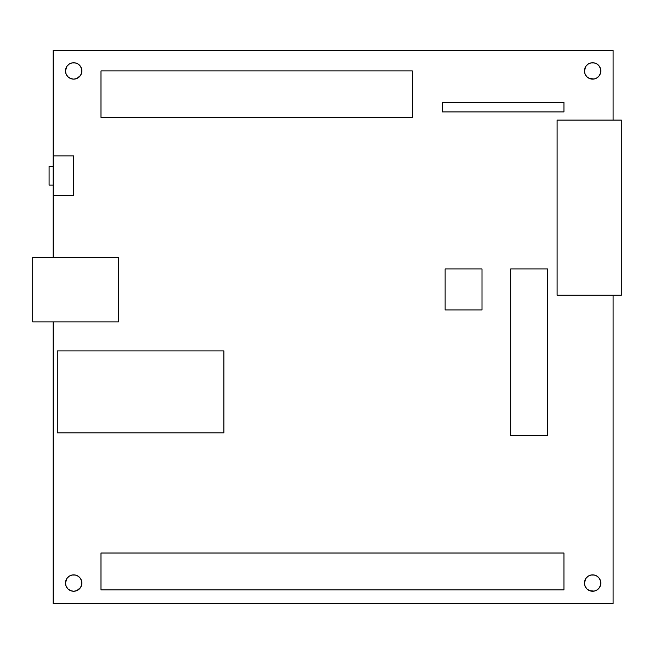 <?xml version="1.0" encoding="UTF-8"?>
<svg xmlns="http://www.w3.org/2000/svg" width="654" height="654" viewBox="0 0 654 654"><rect width="100%" height="100%" fill="white"/><g stroke="black" fill="none" stroke-linecap="round" stroke-linejoin="round"><path stroke-width="0.98" d="M53.187 166.337L49.091 166.337L49.091 185.115L53.187 185.115L49.091 185.115L49.091 166.337L53.187 166.337M81.709 581.463L81.864 583.066A8.191 8.191 0 0 1 73.673 591.257A8.191 8.191 0 0 1 65.474 583.066L66.855 578.512L69.12 576.248L72.071 575.021L75.267 575.021L78.218 576.248L80.483 578.512L81.709 581.463L81.709 584.66L80.483 587.611L76.804 590.636L73.673 591.257L70.534 590.636L67.877 588.853L66.103 586.197L65.474 583.066L66.103 579.926M600.658 581.463L600.813 583.066A8.191 8.191 0 0 1 592.622 591.257A8.191 8.191 0 0 1 584.431 583.066L585.804 578.512L588.069 576.248L591.02 575.021L594.216 575.021L597.176 576.248L599.432 578.512L600.658 581.463L600.658 584.66L599.432 587.611L597.176 589.875L594.216 591.102L589.483 590.636L586.826 588.853L585.052 586.197L584.431 583.066L585.052 579.926M600.658 69.34L600.813 70.934A8.191 8.191 0 0 1 592.622 79.134A8.191 8.191 0 0 1 584.431 70.934L585.804 66.389L588.069 64.125L591.02 62.898L594.216 62.898L597.176 64.125L599.432 66.389L600.658 69.34L600.658 72.537L599.432 75.488L597.176 77.752L594.216 78.979L589.483 78.513L586.826 76.731L585.052 74.074L584.431 70.934L585.052 67.803M81.709 69.34L81.864 70.934A8.191 8.191 0 0 1 73.673 79.134A8.191 8.191 0 0 1 65.474 70.934L66.855 66.389L69.12 64.125L72.071 62.898L75.267 62.898L78.218 64.125L80.483 66.389L81.709 69.34L81.709 72.537L80.483 75.488L76.804 78.513L73.673 79.134L70.534 78.513L67.877 76.731L66.103 74.074L65.474 70.934L66.103 67.803M53.187 195.53L53.187 257.349L53.187 195.53L73.673 195.53L73.673 155.93L53.187 155.93L53.187 195.53L73.673 195.53L73.673 155.93L53.187 155.93L53.187 195.53M53.187 321.866L53.187 603.544L613.109 603.544L613.109 295.248L613.109 603.544L53.187 603.544L53.187 321.866M613.109 120.083L613.109 50.456L53.187 50.456L53.187 155.93L53.187 50.456L613.109 50.456L613.109 120.083M585.804 578.512L586.826 577.269M598.418 577.269L599.432 578.512M584.586 584.66L584.431 583.066A8.191 8.191 0 0 1 592.622 574.866A8.191 8.191 0 0 1 600.813 583.066L600.192 586.197M586.826 588.853L585.804 587.611M79.461 65.147L80.483 66.389M65.637 72.537L65.474 70.934A8.191 8.191 0 0 1 73.673 62.743A8.191 8.191 0 0 1 81.864 70.934L81.243 74.074M80.483 75.488L79.461 76.731M67.877 76.731L66.855 75.488M585.804 66.389L586.826 65.147M598.418 65.147L599.432 66.389M584.586 72.537L584.431 70.934A8.191 8.191 0 0 1 592.622 62.743A8.191 8.191 0 0 1 600.813 70.934L600.192 74.074M586.826 76.731L585.804 75.488M79.461 577.269L80.483 578.512M65.637 584.66L65.474 583.066A8.191 8.191 0 0 1 73.673 574.866A8.191 8.191 0 0 1 81.864 583.066L81.243 586.197M80.483 587.611L79.461 588.853M67.877 588.853L66.855 587.611M100.986 70.934L100.986 117.368L412.355 117.368L412.355 70.934L100.986 70.934L100.986 117.368L412.355 117.368L412.355 70.934L100.986 70.934M32.7 257.349L32.7 321.866L118.464 321.866L118.464 257.349L32.7 257.349L32.7 321.866L118.464 321.866L118.464 257.349L32.7 257.349M57.282 350.896L57.282 432.842L223.889 432.842L223.889 350.896L57.282 350.896L57.282 432.842L223.889 432.842L223.889 350.896L57.282 350.896M100.986 553.014L100.986 589.892L563.944 589.892L563.944 553.014L100.986 553.014L100.986 589.892L563.944 589.892L563.944 553.014L100.986 553.014M510.684 268.957L510.684 435.572L547.553 435.572L547.553 268.957L510.684 268.957L510.684 435.572L547.553 435.572L547.553 268.957L510.684 268.957M445.129 268.957L445.129 309.931L482.006 309.931L482.006 268.957L445.129 268.957L445.129 309.931L482.006 309.931L482.006 268.957L445.129 268.957M557.11 120.083L557.11 295.248L621.3 295.248L621.3 120.083L557.11 120.083L557.11 295.248L621.3 295.248L621.3 120.083L557.11 120.083M442.398 102.351L442.398 111.908L563.944 111.908L563.944 102.351L442.398 102.351L442.398 111.908L563.944 111.908L563.944 102.351L442.398 102.351"/></g></svg>

